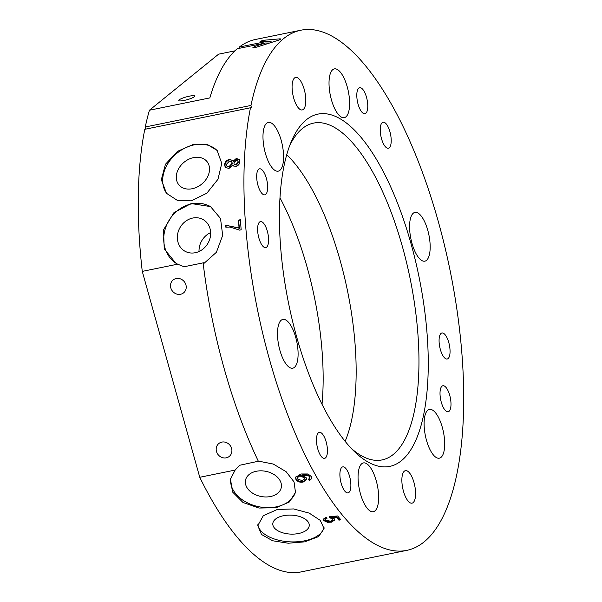 <?xml version="1.0" encoding="UTF-8"?>
<svg xmlns="http://www.w3.org/2000/svg" width="602" height="602" viewBox="0 0 602 602"><rect width="100%" height="100%" fill="white"/><g stroke="black" fill="none" stroke-linecap="round" stroke-linejoin="round"><path stroke-width="0.9" d="M221.845 442.101A8.293 7.563 -129 0 0 218.819 443.523A8.293 7.563 -129 0 0 217.164 453.193A8.293 7.563 -129 0 0 226.239 457.829A8.293 7.563 -129 0 0 229.264 456.414A8.293 7.563 -129 0 0 230.927 446.737A8.293 7.563 -129 0 0 221.845 442.101M189.397 96.162A8.293 1.46 -15.6 0 0 178.764 100.534A8.293 1.46 -15.6 0 0 184.114 100.444A8.293 1.46 -15.6 0 0 194.747 96.072A8.293 1.46 -15.6 0 0 189.397 96.162M176.175 278.53A8.293 7.563 -129 0 0 173.15 279.945A8.293 7.563 -129 0 0 171.487 289.622A8.293 7.563 -129 0 0 180.57 294.258A8.293 7.563 -129 0 0 183.595 292.835A8.293 7.563 -129 0 0 185.25 283.166A8.293 7.563 -129 0 0 176.175 278.53M259.003 461.094L239.513 465.301L235.134 470.072L230.498 479.132L232.492 491.947L242.967 502.467L258.98 508.05L276.107 507.719L289.178 502.106L295.492 492.496L294.054 481.909L286.085 471.659L273.255 464.052L258.266 461.079A265.414 98.284 -101.5 0 1 224.012 368.018A265.414 98.284 -101.5 0 1 203.25 264.03L216.396 252.283L222.68 235.367L220.513 218.473L210.519 206.591L191.18 203.551L173.933 212.672L163.541 229.768L164.233 248.935L175.799 263.142L177.65 264.18L142.268 271.389A265.414 98.284 78.5 0 1 144.796 129.302L250.485 107.766A265.414 98.284 78.5 0 0 269.305 358.792A265.414 98.284 78.5 0 0 406.832 550.363A265.414 98.284 78.5 0 0 438.369 221.799A265.414 98.284 78.5 0 0 300.842 30.22L255.549 39.454A265.414 98.284 -101.5 0 0 239.333 47.039L267.386 41.32L260.034 41.704M260.651 41.749C259.439 41.576 260.546 41.071 263.962 40.229L279.953 38.844C281.337 38.912 280.728 39.401 278.132 40.319L254.706 47.731L252.81 47.791L255 46.324L265.286 43.02L237.233 48.739A265.414 98.284 -101.5 0 0 209.842 97.908L149.446 110.219A265.414 98.284 78.5 0 0 145.27 126.984L250.959 105.448A265.414 98.284 78.5 0 1 300.842 30.22M199.036 251.501A18.248 16.021 121.5 0 1 210.647 232.575M195.281 252.72A18.248 16.021 121.5 0 1 184.46 250.936A18.248 16.021 121.5 0 1 177.936 232.733A18.248 16.021 121.5 0 1 192.73 218.044A18.248 16.021 121.5 0 1 203.551 219.835A18.248 16.021 121.5 0 1 210.075 238.038A18.248 16.021 121.5 0 1 195.281 252.72M192.211 188.735A18.248 14.034 139.8 0 1 178.967 184.949A18.248 14.034 139.8 0 1 178.463 169.042A18.248 14.034 139.8 0 1 193.596 157.604A18.248 14.034 139.8 0 1 206.84 161.389A18.248 14.034 139.8 0 1 207.344 177.297A18.248 14.034 139.8 0 1 192.211 188.735M167.047 193.949A33.178 25.525 139.8 0 1 166.889 165.219A33.178 25.525 139.8 0 1 194.16 144.871A33.178 25.525 139.8 0 1 217.676 151.11M193.656 144.269L177.522 151.328L165.452 164.256L161.328 179.689L166.483 193.302L177.229 200.315L191.135 200.865L206.795 193.25L217.969 179.283L221.747 163.398L217.164 150.477L207.186 144.382L193.656 144.269M270.479 496.522A18.248 12.808 -168.4 0 0 281.262 487.567A18.248 12.808 -168.4 0 0 274.399 474.76A18.248 12.808 -168.4 0 0 256.301 471.268A18.248 12.808 -168.4 0 0 245.518 480.215A18.248 12.808 -168.4 0 0 252.388 493.03A18.248 12.808 -168.4 0 0 270.479 496.522M298.554 533.515A18.248 9.497 -177.4 0 0 309.255 525.426A18.248 9.497 -177.4 0 0 283.504 515.711A18.248 9.497 -177.4 0 0 272.796 523.8A18.248 9.497 -177.4 0 0 298.554 533.515M257.912 524.334A33.178 17.27 -177.4 0 0 304.71 540.799A33.178 17.27 -177.4 0 0 324.019 527.382M304.665 541.853L318.608 536.6L324.057 528.586L320.287 520.391L309.202 513.115L293.618 508.938L277.296 509.48L263.3 515.741L257.769 525.629L261.524 534.493L272.623 540.762L288.313 543.23L304.665 541.853M414.01 482.616A16.585 6.14 78.5 0 0 405.417 470.644A16.585 6.14 78.5 0 0 403.445 491.179A16.585 6.14 78.5 0 0 412.039 503.152A16.585 6.14 78.5 0 0 414.01 482.616M304.228 89.405A16.585 6.14 78.5 0 0 295.635 77.432A16.585 6.14 78.5 0 0 293.663 97.968A16.585 6.14 78.5 0 0 302.257 109.94A16.585 6.14 78.5 0 0 304.228 89.405M296.598 336.676A179.735 66.551 -101.5 0 1 291.278 141.636A179.735 66.551 -101.5 0 1 411.083 243.908A179.735 66.551 -101.5 0 1 421.347 424.418A179.735 66.551 -101.5 0 1 354.435 451.575A179.735 66.551 -101.5 0 1 296.598 336.676M351.38 448.482A171.856 63.639 78.5 0 0 379.937 460.252A171.856 63.639 78.5 0 0 402.557 247.166A171.856 63.639 78.5 0 0 311.354 123.673A171.856 63.639 78.5 0 0 289.675 145.676M345.134 441.326A166.047 61.487 78.5 0 0 340.288 260.982A166.047 61.487 78.5 0 0 286.733 154.714M449.732 395.333A13.274 4.914 78.5 0 0 442.854 385.754A13.274 4.914 78.5 0 0 441.281 402.189A13.274 4.914 78.5 0 0 448.159 411.76A13.274 4.914 78.5 0 0 449.732 395.333M447.745 339.43A13.274 4.914 78.5 0 0 441.921 332.989A13.274 4.914 78.5 0 0 441.394 352.561A13.274 4.914 78.5 0 0 447.218 358.995A13.274 4.914 78.5 0 0 447.745 339.43M349.611 476.46A13.274 4.914 -101.5 0 1 348.039 492.887A13.274 4.914 -101.5 0 1 341.161 483.316A13.274 4.914 -101.5 0 1 342.741 466.881A13.274 4.914 -101.5 0 1 349.611 476.46M326.939 445.299A13.274 4.914 -101.5 0 1 324.598 458.355A13.274 4.914 -101.5 0 1 316.961 445.405A13.274 4.914 -101.5 0 1 319.301 432.349A13.274 4.914 -101.5 0 1 326.939 445.299M257.942 185.25A13.274 4.914 78.5 0 0 264.82 194.83A13.274 4.914 78.5 0 0 266.393 178.403A13.274 4.914 78.5 0 0 259.515 168.823A13.274 4.914 78.5 0 0 257.942 185.25M259.929 241.161A13.274 4.914 78.5 0 0 265.753 247.595A13.274 4.914 78.5 0 0 266.28 228.03A13.274 4.914 78.5 0 0 260.455 221.589A13.274 4.914 78.5 0 0 259.929 241.161M358.062 104.123A13.274 4.914 -101.5 0 1 359.635 87.696A13.274 4.914 -101.5 0 1 366.513 97.276A13.274 4.914 -101.5 0 1 364.94 113.703A13.274 4.914 -101.5 0 1 358.062 104.123M380.735 135.284A13.274 4.914 -101.5 0 1 383.075 122.229A13.274 4.914 -101.5 0 1 390.713 135.179A13.274 4.914 -101.5 0 1 388.373 148.235A13.274 4.914 -101.5 0 1 380.735 135.284M176.235 263.405A33.178 29.122 121.5 0 1 164.858 230.295A33.178 29.122 121.5 0 1 191.684 203.86A33.178 29.122 121.5 0 1 210.933 206.855M230.732 478.154A33.178 23.29 -168.4 0 0 276.28 506.854A33.178 23.29 -168.4 0 0 295.657 491.563M306.17 477.717L302.618 475.317L308.405 475.678L309.556 476.837L309.578 478.402L308.329 479.237L309.353 480.652L311.768 478.537L311.354 476.581L307.991 473.97L300.977 473.985L295.537 477.356L295.966 479.531C297.591 481.758 299.992 482.601 303.182 482.067L306.508 479.531L306.17 477.717M309.917 477.228L309.578 478.402M330.498 521.182L325.607 520.286L325.298 519.556L327.059 518.232L325.991 517.208L323.312 519.345L323.861 520.632L327.428 522.288L331.491 522.167L334.81 519.902L334.373 518.841L332.146 517.592L336.405 517.216A265.414 98.284 78.5 0 0 338.934 520.181L340.867 519.782A265.414 98.284 -101.5 0 1 337.624 515.959L329.181 516.682L329.858 517.788L332.387 518.909L332.771 519.767L330.498 521.182M406.832 550.363L301.135 571.9A265.414 98.284 78.5 0 1 199.751 477.281L235.134 470.072M236.24 158.507L233.117 161.253L233.523 161.735L236.631 158.973L236.24 158.507L239.22 159.357L239.852 161.705C239.656 164.113 238.317 165.708 235.833 166.498L233.433 165.836L232.951 164.993L228.963 168.447L225.298 167.416L224.561 164.82C224.847 162.021 226.472 160.2 229.422 159.364L232.982 160.599M233.117 161.253L232.583 160.124M241.169 229.813A265.414 98.284 -101.5 0 1 240.424 219.707L238.49 220.106A265.414 98.284 78.5 0 0 239.069 228.181L225.682 225.163A265.414 98.284 78.5 0 0 225.825 227.18L229.979 227.044L239.604 230.13L241.169 229.813M347.241 86.854A24.885 9.211 78.5 0 0 334.351 68.891A24.885 9.211 78.5 0 0 331.393 99.691A24.885 9.211 78.5 0 0 344.284 117.653A24.885 9.211 78.5 0 0 347.241 86.854M281.202 140.364A24.885 9.211 78.5 0 0 268.311 122.402A24.885 9.211 78.5 0 0 265.354 153.209A24.885 9.211 78.5 0 0 278.244 171.164A24.885 9.211 78.5 0 0 281.202 140.364M295.725 337.383A24.885 9.211 78.5 0 0 282.827 319.421A24.885 9.211 78.5 0 0 279.87 350.229A24.885 9.211 78.5 0 0 292.768 368.191A24.885 9.211 78.5 0 0 295.725 337.383M376.28 480.893A24.885 9.211 78.5 0 0 363.39 462.93A24.885 9.211 78.5 0 0 360.432 493.738A24.885 9.211 78.5 0 0 373.323 511.7A24.885 9.211 78.5 0 0 376.28 480.893M442.319 427.382A24.885 9.211 78.5 0 0 429.429 409.42A24.885 9.211 78.5 0 0 426.472 440.228A24.885 9.211 78.5 0 0 439.362 458.182A24.885 9.211 78.5 0 0 442.319 427.382M427.804 230.363A24.885 9.211 78.5 0 0 414.906 212.401A24.885 9.211 78.5 0 0 411.956 243.2A24.885 9.211 78.5 0 0 424.846 261.163A24.885 9.211 78.5 0 0 427.804 230.363M234.908 50.854L218.609 54.172L149.446 110.219M279.606 39.777L279.953 38.844L280.705 39.092M199.751 477.281L142.268 271.389M145.646 129.129L145.27 126.984M177.65 264.18L184.077 266.746L203.687 262.75L203.762 263.766M239.272 48.326L239.333 47.039M272.443 42.095L267.386 41.32M269.523 43.02L265.286 43.02M250.485 107.766L251.365 107.758L250.959 105.448M334.75 519.488L331.529 521.362L327.465 521.467L323.899 519.782L323.861 520.632M323.899 519.782L323.402 518.924M326.442 517.637L325.336 518.713L325.298 519.556M332.771 519.767L332.424 518.059L332.387 518.909M332.424 518.059L329.896 516.952L329.858 517.788M340.273 519.097L338.971 519.36L338.934 520.181M338.971 519.36L336.443 516.373L336.405 517.216M336.443 516.373L332.184 516.757L332.146 517.592M331.529 521.362L331.491 522.167M327.465 521.467L327.428 522.288M311.813 478.184L309.353 480.652M309.488 479.99L308.796 479.019M309.714 477.71L309.556 476.837M309.699 476.144L308.548 474.986L308.405 475.678M308.548 474.986L302.753 474.639L302.618 475.317M306.561 479.169L303.318 481.412L303.182 482.067M303.318 481.412C300.135 481.939 297.734 481.081 296.109 478.838L295.966 479.531M296.109 478.838L295.635 477.017M299.743 475.896L304.198 477.664L304.499 479.034L302.287 480.637L297.681 479.124L297.38 477.725L299.743 475.896L299.886 475.219L297.523 477.032L297.38 477.717M304.499 479.034L304.198 477.664M304.341 476.972L299.886 475.219M239.069 228.181L239.468 228.421L238.49 220.106M238.874 220.34L240.446 220.023M226.209 227.135L225.682 225.163M226.081 225.411L238.52 227.819M225.517 167.649L224.967 165.309C225.246 162.495 226.864 160.674 229.813 159.823L229.422 159.364M229.813 159.823L232.756 160.365M236.631 158.973L239.4 159.598M233.644 166.054L232.951 164.993M224.967 165.309L224.561 164.82M236.135 160.313L237.752 160.757L238.106 162.058L235.849 164.685L234.201 164.248L233.847 162.946L236.135 160.313M234.201 164.248L236.255 165.166L238.52 162.548L238.106 162.058M238.52 162.548L237.752 160.757M236.255 165.166L235.849 164.685M229.362 161.155L231.687 161.727L232.109 163.24L229.061 166.611L226.728 166.032L226.299 164.481L229.362 161.155M226.728 166.032L229.46 167.085L232.522 163.729L232.109 163.24M232.522 163.729L231.687 161.727M229.46 167.085L229.061 166.611M322.025 404.266A166.551 61.675 78.5 0 0 279.968 197.855M264.639 41.485L265.173 40.033M255.504 47.535L255 46.324M306.508 479.531L306.651 478.846"/></g></svg>
